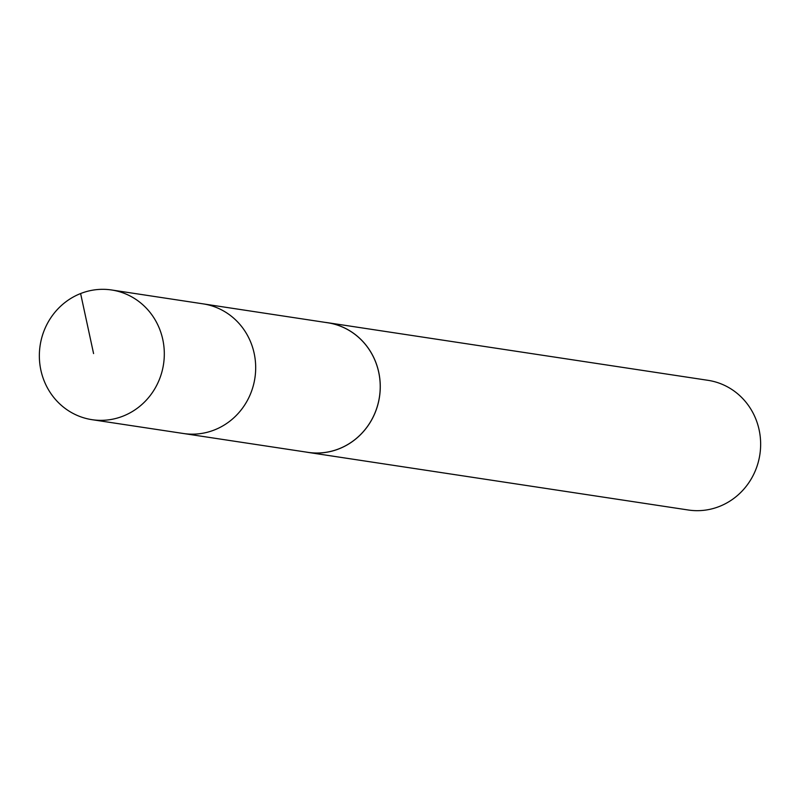 <?xml version="1.0" encoding="UTF-8"?>
<svg xmlns="http://www.w3.org/2000/svg" width="800" height="800" viewBox="0 0 800 800"><rect width="100%" height="100%" fill="white"/><g stroke="black" fill="none" stroke-linecap="round" stroke-linejoin="round"><path stroke-width="1.2" d="M92.02 419.68L183.42 433.5A65.56 62.39 -81.4 0 0 254.91 378.02A65.56 62.39 -81.4 0 0 203.05 303.85L327.61 322.75A65.54 62.37 98.6 0 1 375.68 362.13A65.54 62.37 98.6 0 1 366.64 427.56A65.54 62.37 98.6 0 1 307.98 452.35L183.42 433.5A65.56 62.39 -81.4 0 0 254.91 378.02A65.56 62.39 -81.4 0 0 203.05 303.85L111.66 289.99A65.58 62.41 98.6 0 1 159.76 329.41A65.58 62.41 98.6 0 1 150.72 394.88A65.58 62.41 98.6 0 1 92.02 419.68A65.58 62.41 98.6 0 1 43.9 380.26A65.58 62.41 98.6 0 1 52.95 314.78A65.58 62.41 98.6 0 1 111.66 289.99M325.43 322.41A65.58 62.41 98.6 0 1 327.61 322.7A65.58 62.41 98.6 0 1 375.72 362.12A65.58 62.41 98.6 0 1 366.67 427.59A65.58 62.41 98.6 0 1 307.96 452.39A65.58 62.41 98.6 0 1 305.8 452.02M327.61 322.7L707.99 380.32A65.58 62.41 98.6 0 1 756.1 419.74A65.58 62.41 98.6 0 1 747.05 485.21A65.58 62.41 98.6 0 1 688.35 510.01L307.96 452.39M80.61 293.55L93.58 353.58"/></g></svg>
